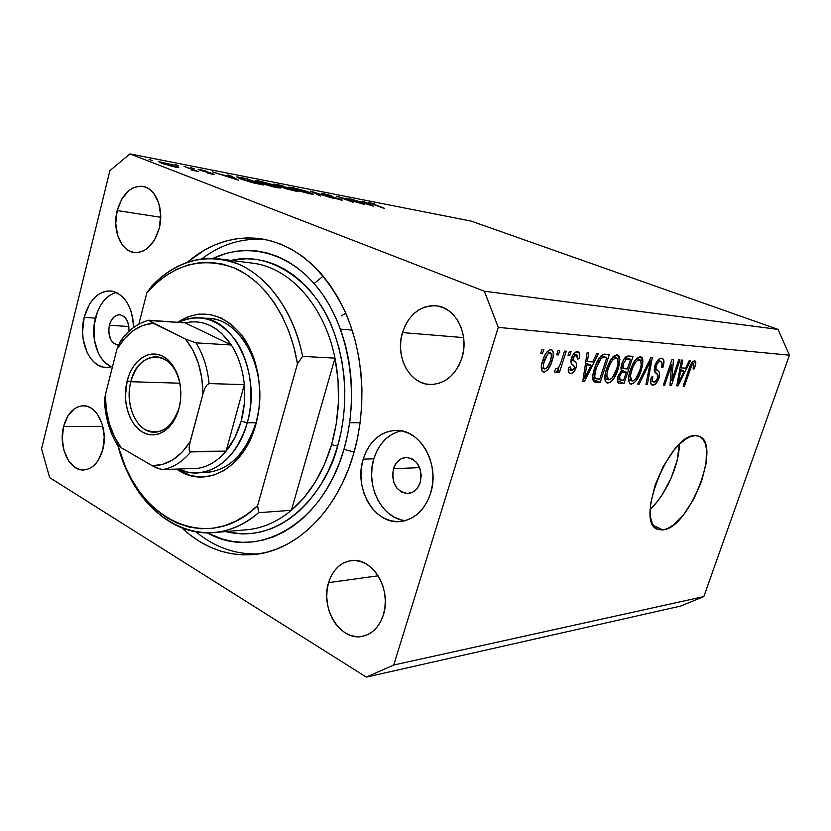 <?xml version="1.0" encoding="UTF-8"?>
<svg xmlns="http://www.w3.org/2000/svg" width="831" height="831" viewBox="0 0 831 831"><rect width="100%" height="100%" fill="white"/><g stroke="black" fill="none" stroke-linecap="round" stroke-linejoin="round"><path stroke-width="1.25" d="M679.374 444.367L677.057 460.717L670.981 478.427L662.016 494.996L656.833 502.111L650.206 509.226C665.506 495.546 679.322 464.809 679.374 444.305M662.889 529.918L653.353 525.441L662.889 529.918L658.599 529.607L655.046 527.508L652.377 523.665L650.725 518.191L650.164 511.283L650.735 503.212L655.181 484.878L663.387 466.16L674.014 450.153L679.685 444.003L685.284 439.433L690.592 436.607L695.402 435.61L698.663 436.098C722.606 442.362 689.429 528.506 662.889 529.918L658.162 529.472C633.627 524.184 669.443 433.231 695.402 435.61L699.515 436.441L702.808 439.059L705.155 443.328L706.485 449.052L706.007 463.916L701.541 481.419L693.771 499.088L683.788 514.431L672.975 525.265L667.74 528.433L662.889 529.918M109.339 325.201L128.878 326.573L109.339 325.201L111.437 320.06L114.657 316.414L118.521 314.814L120.516 314.876L124.234 316.725L127.143 320.6L128.784 325.929L128.94 331.361C129.127 321.794 126.094 316.279 119.841 314.793C114.875 314.876 111.375 318.346 109.339 325.201C107.708 336.378 110.596 343.026 118.023 345.156L113.38 343.13L110.523 339.245L108.674 331.05L109.339 325.201M393.447 468.726L419.655 467.624L393.447 468.726L396.377 462.857L400.885 458.878L406.317 457.393L411.854 458.66L416.632 462.503L419.935 468.352L421.213 475.311L420.278 482.292C417.931 489.085 413.817 492.825 407.948 493.521C396.148 491.578 391.318 483.31 393.447 468.726C395.836 461.735 400.085 457.964 406.182 457.393C417.754 459.553 422.449 467.853 420.278 482.292L417.287 488.202L412.685 492.16L407.221 493.541L401.705 492.17L397 488.275L393.79 482.468L392.544 475.612L393.447 468.726M401.186 430.832C387.973 434.052 378.863 443.38 373.836 458.816L363.189 459.169C369.255 441.147 380.162 431.549 395.92 430.385C420.237 428.941 440.347 464.56 430.551 493.417L427.311 501.446L422.865 508.447L417.411 514.16L411.179 518.347L404.406 520.871L397.363 521.65L390.341 520.673L383.59 517.993L377.378 513.735L371.914 508.073L367.406 501.228L364.009 493.458L361.828 485.065L360.955 476.34L361.412 467.593L363.189 459.169L366.211 451.347L370.387 444.44L375.57 438.685L381.564 434.322L388.16 431.518L395.12 430.396L402.183 431.029L409.06 433.408L415.49 437.449L421.213 443.016L426.002 449.903L429.648 457.85L431.995 466.534L432.941 475.592L432.452 484.681L430.551 493.417C424.703 510.192 414.638 519.562 400.345 521.536C374.604 524.86 353.539 488.431 363.189 459.169L373.836 458.816C365.131 485.501 381.959 519.084 405.57 520.57M116.288 292.45C106.243 295.483 99.273 304.053 95.388 318.148L84.18 317.307L82.549 331.912L83.142 339.193L87.068 352.417L90.257 357.849L94.121 362.233L98.525 365.37L103.293 367.136L108.269 367.458L112.528 366.575L106.202 367.51C89.603 367.52 77.958 340.357 84.18 317.307L95.388 318.148C90.08 338.092 97.996 361.921 111.832 366.793M353.507 454.245C337.074 511.429 296.075 550.704 254.525 554.474C227.497 556.708 203.273 547.858 181.864 527.903L189.904 534.8L199.648 541.542L209.879 546.995L220.537 551.078L231.506 553.726L242.704 554.89L254.016 554.526L265.349 552.605L276.567 549.114L287.557 544.066L298.215 537.47L308.405 529.389L318.013 519.863L326.926 508.977L335.028 496.855L342.216 483.59L348.407 469.338L353.507 454.245L357.455 438.477L360.197 422.231L361.703 405.673L361.942 389.012L360.914 372.444L358.628 356.156L355.138 340.336L350.464 325.17L344.699 310.825L337.885 297.456L330.146 285.199L321.555 274.178L312.238 264.507L302.297 256.249L291.847 249.477L281.013 244.241L269.909 240.554L258.649 238.435L247.368 237.863L236.149 238.819L225.118 241.27L214.356 245.145L203.979 250.401L187.401 262.274C209.63 243.244 234.197 235.402 261.111 238.767C296.677 245 324.765 269.535 345.374 312.342C363.781 354.006 366.98 408.187 353.507 454.245M63.613 426.459L102.836 426.345L63.613 426.459L67.893 415.957L74.478 408.686L78.353 406.65L82.414 405.798L86.528 406.172L90.527 407.772L94.246 410.545L97.549 414.399L102.39 424.683L104.239 437.064L102.815 449.561C99.086 462.254 92.729 469.048 83.734 469.972C69.264 471.125 58.108 446.517 63.613 426.459C67.353 413.339 73.938 406.452 83.391 405.777C97.393 405.123 108.435 429.544 102.815 449.561L98.338 460.229L95.17 464.321L91.545 467.386L87.598 469.286L83.495 469.972L79.402 469.422L75.455 467.676L68.63 460.893L64.008 450.703L62.252 438.633L63.613 426.459M328.577 582.635L378.147 575.81L328.577 582.635L331.05 576.267L334.467 570.731L338.705 566.233L343.598 562.94L348.989 560.998L354.65 560.478L360.394 561.424L365.983 563.802L371.197 567.542L375.841 572.517L379.715 578.521L382.655 585.325L384.545 592.669L385.314 600.252L384.919 607.773L383.371 614.93C379.331 626.938 372.33 634.074 362.358 636.338C340.419 641.511 320.008 608.199 328.577 582.635C332.743 569.827 340.274 562.483 351.16 560.624C372.184 556.791 392.066 589.501 383.371 614.93L380.743 621.422L377.149 627.01L372.724 631.467L367.666 634.624L362.171 636.369L356.447 636.65L350.724 635.466L345.229 632.879L340.159 629.005L335.693 623.977L332.005 618.025L329.232 611.346L327.456 604.199L326.739 596.855L327.123 589.574L328.577 582.635M402.464 332.577L463.605 337.615L402.464 332.577L405.144 325.627L408.842 319.384L413.412 314.097L418.72 309.963L424.548 307.148L430.687 305.777L436.909 305.901L442.975 307.543L448.636 310.649L453.674 315.115L457.881 320.776L461.08 327.404L463.137 334.737L463.978 342.486L463.553 350.35L461.88 357.995C455.648 375.207 445.115 384.036 430.281 384.493C409.527 384.441 394.787 356.291 402.464 332.577C408.873 314.367 420.07 305.434 436.078 305.798C455.7 307.127 469.629 334.716 461.88 357.995L459.044 365.121L455.139 371.436L450.35 376.703L444.865 380.723L438.903 383.34L432.702 384.462L426.5 384.078L420.538 382.198L415.043 378.915L410.213 374.376L406.214 368.735L403.201 362.233L401.269 355.086L400.49 347.587L400.895 339.993L402.464 332.577M117.192 210.565L160.705 217.265L117.192 210.565L121.762 199.108L128.805 190.642L132.95 187.962L137.302 186.476L141.706 186.248L145.986 187.297L149.985 189.603L153.527 193.072L158.711 202.951L160.705 215.426L159.188 228.525C154.13 244.781 145.841 252.769 134.3 252.499C120.755 251.294 112.081 229.657 117.192 210.565C122.25 193.82 130.81 185.77 142.88 186.404C155.937 188.097 164.403 209.578 159.188 228.525L154.4 240.18L147.129 248.562L142.901 251.118L138.507 252.427L134.123 252.468L129.906 251.253L126.011 248.822L122.593 245.28L117.638 235.474L115.748 223.31L117.192 210.565M366.315 677.109L49.642 477.607L366.315 677.109L393.728 665.029L703.815 596.585L789.45 355.18L498.268 327.372L393.728 665.029L498.268 327.372L484.348 291.214L778.013 329.398L471.198 221.108L129.916 153.891L484.348 291.214L129.916 153.891L109.9 170.646L41.55 448.875L109.9 170.646L129.916 153.891L471.198 221.108L778.013 329.398L484.348 291.214L498.268 327.372L789.45 355.18L778.013 329.398L789.45 355.18L703.815 596.585L393.728 665.029L366.315 677.109L680.745 606.038L366.315 677.109M359.667 202.941L346.517 198.142L364.622 204.519L341.25 197.716L353.175 202.307L336.347 196.147L359.667 202.941L336.347 196.147L353.175 202.307L341.25 197.716L364.622 204.519L346.517 198.142L359.667 202.941M323.166 194.277L321.348 193.457L322.283 193.332L330.281 195.389L324.246 194.433L342.279 200.084L333.719 198.121L339.214 199.004L323.166 194.277L340.71 199.98L342.247 200.126L340.513 199.253L324.578 194.558L331.382 195.732L323.051 193.478L322.854 194.163L323.051 193.478L321.306 193.291L323.166 194.277M310.202 191.037L333.979 198.599L313.869 192.366L320.475 195.991L310.202 191.037L320.475 195.991L313.869 192.366L333.979 198.599L310.202 191.037M292.283 187.453L306.67 191.348L313.609 194.381L296.74 190.507L289.063 187.515L292.283 187.453L288.866 187.089L292.626 189.094L313.547 194.423L309.61 192.376L292.283 187.453M258.836 180.909L273.742 184.939L280.608 188.003L274.033 187.048L261.796 183.578L255.242 180.919L258.836 180.909L255.117 180.514L258.773 182.508L277.035 187.681L280.556 188.035L276.723 185.978L258.836 180.909M229.751 175.299L238.455 180.161L212.424 171.913L222.459 174.884L230.738 176.494L227.985 174.957L229.751 175.299L227.985 174.957L230.738 176.494L222.459 174.884L212.424 171.913L238.455 180.161L229.751 175.299L229.605 175.86L229.751 175.299M149.061 159.469L152.727 160.663L149.061 159.469M176.297 166.023L178.603 167.509L171.861 166.335L158.752 161.723L173.222 164.954L158.825 161.671L161.193 163.084L175.424 167.124L178.842 167.384L176.297 166.023M174.946 164.538L178.561 165.701L174.946 164.538M184.035 166.356L198.453 171.539L191.546 170.158L193.187 170.158L192.647 169.732L184.035 166.356L192.325 169.586L193.176 170.168L191.546 170.158L198.453 171.539L184.035 166.356M190.6 167.602L194.184 168.755L190.6 167.602M212.871 173.752L214.221 174.375L213.39 174.468L207.397 172.973L211.251 173.45L198.069 169.254L205.537 170.833L201.133 170.324L212.871 173.752L199.907 169.42L198.11 169.223L199.492 170.012L211.251 173.45L207.397 172.973L212.746 174.354L212.871 173.752L212.726 174.344L214.242 174.51L212.871 173.752M240.429 178.904L236.98 176.899L246.62 178.592L263.843 185.053L252.312 182.612L240.429 178.904L254.068 183.059L263.843 185.053L246.62 178.592L236.669 176.941L240.429 178.904M276.224 184.389L280.733 185.271L297.82 191.618L286.093 188.762L274.781 184.783L273.742 184.118L276.224 184.389L273.773 184.098L275.695 185.136L285.012 188.377L297.82 191.618L280.733 185.271L276.224 184.389M363.936 201.549L373.618 206.254L350.121 198.838L359.065 201.486L365.65 202.774L362.534 201.268L363.936 201.549L362.534 201.268L365.65 202.774L359.065 201.486L350.121 198.838L373.618 206.254L363.936 201.549M371.052 203.148L384.473 208.352L368.715 202.795L374.75 203.907L368.133 202.4L383.195 208.103L371.052 203.148M671.812 380.307L678.73 359.854L680.018 359.948L671.344 385.594L669.963 385.532L671.593 364.705L664.644 385.293L663.325 385.231L672.061 359.335L673.463 359.449L671.812 380.307L673.463 359.449L672.061 359.335L663.325 385.231L664.644 385.293L671.593 364.705L669.963 385.532L671.344 385.594L680.018 359.948L678.73 359.854L671.812 380.307L670.409 379.757L671.812 380.307M654.89 365.567L657.082 361.111L659.876 358.493L662.39 358.379L663.896 360.862L662.92 367.354L661.466 367.603L662.12 363.562L660.998 361.392L658.619 361.849L656.448 365.079L655.939 368.611L659.295 372.319L659.596 375.446L657.726 380.993L654.361 384.753L651.39 384.556L650.496 381.896L651.379 377.077L652.854 376.807L652.314 380.619L653.758 382.052L656.345 380.536L657.84 377.295L657.851 374.646L654.298 370.917L654.89 365.567L654.797 371.987L658.09 375.332L657.622 378.012C656.5 380.816 655.212 382.167 653.758 382.052L653.28 381.959C652.117 381.356 651.982 379.632 652.854 376.807L651.379 377.077C650.039 381.408 650.268 384.047 652.086 384.982L652.782 385.106C655.16 385.023 657.217 382.707 658.941 378.147C660.094 374.054 659.731 371.592 657.861 370.761C656.189 370.387 655.659 368.663 656.282 365.578C657.487 362.555 658.869 361.111 660.427 361.246L660.853 361.34C662.297 362.087 662.494 364.175 661.466 367.603L662.92 367.354C664.488 362.43 664.249 359.408 662.203 358.306L661.569 358.182C659.035 358.14 656.812 360.602 654.89 365.567M637.72 384.088L650.829 357.704L652.252 357.818L647.359 384.514L645.947 384.452L650.58 360.883L639.174 384.151L637.72 384.088L639.174 384.151L650.58 360.883L645.947 384.452L647.359 384.514L652.252 357.818L650.829 357.704L637.72 384.088M640.379 356.541L642.29 357.808L642.789 359.252L642.56 365.526L639.403 375.238L636.245 380.712L633.274 383.558L630.054 383.797L628.62 381.097L628.807 375.924L630.781 368.735L633.575 362.545L637.045 358.005L640.379 356.541L634.967 360.374L630.334 370.013C627.852 377.139 627.914 381.813 630.532 384.026L631.196 384.151C635.445 382.883 638.8 378.282 641.283 370.346L642.976 361.07L640.099 359.948L642.976 361.07L640.379 356.541M617.09 354.744L619.126 356.052L619.666 357.527L619.51 363.978L616.301 373.96L613.039 379.59L609.944 382.499L606.547 382.748L605.01 379.964L605.124 374.646L607.118 367.26L609.985 360.903L613.59 356.239L617.09 354.744L611.429 358.68L606.672 368.58C604.147 375.872 604.272 380.671 607.035 382.977L607.752 383.112C612.218 381.813 615.709 377.087 618.212 368.943L619.884 359.408L613.081 356.717L619.884 359.408L617.09 354.744M592.648 361.942L596.731 353.549L598.362 353.674L584.307 381.699L582.76 381.626L587.102 352.811L588.764 352.936L587.33 361.578L592.648 361.942L587.33 361.578L588.764 352.936L587.102 352.811L582.76 381.626L584.307 381.699L598.362 353.674L596.731 353.549L592.648 361.942M540.628 353.653L541.989 349.352L543.754 349.487L542.383 353.777L540.628 353.653L542.383 353.777L543.754 349.487L541.989 349.352L540.628 353.653M542.622 360.789L544.513 355.855L547.234 351.606L549.779 349.789L551.971 349.955L553.228 352.022L553.051 357.278L550.569 365.048L547.463 370.107L544.378 372.049L542.02 371.021L541.334 366.544L542.622 360.789C540.69 366.388 540.867 370.107 543.162 371.956L543.806 372.07C547.452 371.114 550.184 367.479 552.013 361.173C554.017 355.502 553.862 351.7 551.545 349.758L550.953 349.643C547.245 350.578 544.471 354.297 542.622 360.789M556.666 354.816L558.017 350.578L559.72 350.713L558.37 354.93L556.666 354.816L558.37 354.93L559.72 350.713L558.017 350.578L556.666 354.816M561.018 362.16L564.571 351.087L566.254 351.212L559.408 372.517L557.726 372.423L558.816 369.026L556.022 372.62L554.37 371.467L555.991 368.455L557.248 368.881L558.723 367.582L561.018 362.16L559.325 366.502L557.019 368.902L555.991 368.455L554.37 371.467L555.607 372.693L558.816 369.026L557.726 372.423L559.408 372.517L566.254 351.212L564.571 351.087L561.018 362.16M568.03 355.637L569.38 351.451L571.032 351.575L569.692 355.751L568.03 355.637L569.692 355.751L571.032 351.575L569.38 351.451L568.03 355.637M571.437 358.223L573.317 354.297L575.893 351.97L578.854 352.209L579.747 355.315L579.207 358.743L577.462 359.002L577.753 355.917L576.87 354.785L575.156 355.014L573.515 357.112L573.006 359.761L576.267 363.126L576.454 366.388L574.366 371.239L572.808 372.807L570.554 373.493L568.435 371.841L568.736 367.271L570.502 366.99L570.305 369.556L571.811 370.481L573.754 369.244L574.522 367.042L570.97 362.898L571.437 358.223C570.398 362.056 570.897 364.3 572.943 364.954L574.387 366.263L574.335 368.04L571.458 370.491L570.502 366.99L568.736 367.271C567.843 370.626 568.207 372.662 569.817 373.348L570.554 373.493C572.767 373.545 574.626 371.623 576.101 367.718C576.922 363.926 576.278 361.703 574.179 361.028L573.006 359.761L573.245 357.818L576.434 354.692L577.462 359.002L579.207 358.743C580.194 355.024 579.851 352.718 578.179 351.825L577.514 351.69C575.062 351.679 573.037 353.85 571.437 358.223M594.674 368.04L597.728 360.581L601.405 355.45L604.314 354.183L609.331 354.525L600.2 382.405L594.861 382.073L593.157 380.681L592.825 375.882L594.674 368.04C592.482 374.023 592.202 378.541 593.822 381.595L600.2 382.405L609.331 354.525L604.989 354.183C600.584 355.055 597.146 359.667 594.674 368.04M621.806 363.749L623.998 359.034L625.951 356.79L628.309 355.99L633.025 356.343L624.039 383.475L618.97 383.174L617.475 381.471L618.368 375.394L621.536 370.595L620.934 367.759L621.806 363.749L621.536 370.595L618.067 376.235C616.924 379.975 617.163 382.27 618.773 383.112L624.039 383.475L633.025 356.343L628.735 356.011C626.003 355.855 623.697 358.441 621.806 363.749M685.565 368.175L689.2 360.654L690.509 360.758L678.003 385.885L676.756 385.833L681.472 360.062L682.802 360.166L681.285 367.894L685.565 368.175L681.285 367.894L682.802 360.166L681.472 360.062L676.756 385.833L678.003 385.885L690.509 360.758L689.2 360.654L685.565 368.175M694.581 360.727L695.495 361.215L695.838 362.991L694.477 368.777L693.127 369.016L693.875 363.843L691.839 365.1L684.422 386.176L683.165 386.124L690.561 364.954L692.181 362.16L694.581 360.727C692.254 361.443 690.384 364.196 688.992 368.985L683.165 386.124L684.422 386.176L691.631 365.495L693.667 363.708L693.127 369.016L694.477 368.777L695.838 362.659L692.805 361.495L695.838 362.659L694.581 360.727M41.55 448.875L49.642 477.607L41.55 448.875M84.18 317.307L89.343 304.447L93.041 299.274L97.31 295.213L102.005 292.429L106.929 291.047L111.925 291.12L116.776 292.678L121.305 295.649L125.336 299.949L128.68 305.403L131.225 311.812L132.856 318.917L133.511 327.591C132.295 306.213 124.723 294.008 110.772 290.975C98.141 291.068 89.281 299.846 84.18 317.307M680.745 606.038L703.815 596.585L680.745 606.038M323.197 276.121L314.149 283.506L323.197 276.121M345.769 313.235L341.302 315.894M113.193 293.478L108.508 296.231L104.239 300.251L100.551 305.382L97.559 311.428L94.1 325.305L94.35 339.858L98.276 352.967L101.465 358.369L105.329 362.711L109.723 365.827M398.714 431.434L392.139 434.208L386.166 438.529L381.003 444.232L376.848 451.077L373.836 458.816L372.07 467.167L371.613 475.831L372.485 484.473L374.646 492.793L378.043 500.48L382.53 507.263L387.973 512.872L394.174 517.079L400.895 519.728M540.794 353.133L542.383 353.777L540.794 353.133M550.454 360.54L552.013 361.173L550.454 360.54M542.404 371.488L543.806 372.07L542.404 371.488M550.288 361.08C549.125 365.36 547.307 367.988 544.835 368.985L544.471 368.922C542.996 367.406 542.975 364.664 544.44 360.696L542.872 360.052L544.44 360.696C545.614 356.374 547.442 353.726 549.925 352.739L547.203 351.638L550.257 352.801C551.753 354.349 551.753 357.101 550.288 361.08L551.317 356.852L551.088 353.642L549.53 352.76L547.421 354.39L543.692 363.407L543.391 367.167L544.149 368.746L545.645 368.819L547.328 367.333L550.288 361.08M556.822 354.307L558.37 354.93L556.822 354.307M557.902 371.883L559.408 372.517L557.902 371.883M557.798 368.6L558.816 369.026L557.798 368.6M554.983 372.433L555.607 372.693L554.983 372.433M568.186 355.149L569.692 355.751L568.186 355.149M577.659 358.119L579.207 358.743L577.659 358.119M573.816 353.653L576.434 354.692L573.816 353.653M571.78 357.226L573.245 357.818L571.78 357.226M571.198 359.023L573.006 359.761L571.198 359.023M571.011 359.75L574.179 361.028L571.011 359.75M574.522 367.073L576.101 367.718L574.522 367.073M569.058 372.87L570.554 373.493L569.058 372.87M586.208 361.132L585.699 362.15L586.208 361.132M582.843 381.086L584.307 381.699L582.843 381.086M585.876 360.997L587.33 361.578L585.876 360.997M591.059 365.225L584.494 378.718L583.269 378.209L584.494 378.718L585.512 372.839L584.162 372.288L585.512 372.839L586.779 364.944L585.356 364.373L591.059 365.225L585.564 363.002L591.059 365.225L586.779 364.944L584.494 378.718L591.059 365.225M593.833 377.908L593.292 379.57L600.2 382.405L592.835 379.549L593.833 377.908M593.427 381.149L596.024 382.218L593.427 381.149M606.734 357.683L599.733 379.081L595.92 378.759L592.711 377.284L595.204 378.302C594.29 375.778 594.632 372.402 596.222 368.175L594.819 367.603L596.222 368.175L599.058 361.329L597.634 360.758L599.058 361.329C600.74 358.4 602.423 357.112 604.106 357.486L600.699 356.135L606.734 357.683L601.312 355.523L606.734 357.683L602.901 357.559L600.906 358.691L596.222 368.175L594.643 376.433L595.204 378.302L597.125 378.957L599.733 379.081L606.734 357.683M616.872 368.403L618.212 368.943L616.872 368.403M606.194 382.468L607.752 383.112L606.194 382.468M616.747 368.808C614.888 375.145 612.239 378.843 608.801 379.892L606.734 375.061L605.165 374.428L606.734 375.061L608.157 368.756L606.796 368.206L608.157 368.756C610.037 362.534 612.665 358.95 616.031 357.995L613.008 356.79L616.509 358.088C618.565 359.844 618.638 363.417 616.747 368.808L618.046 363.334L617.568 359.054L615.511 358.016L612.624 359.948L609.601 364.934L607.451 371.166L606.672 376.048L607.783 379.507L609.892 379.705L612.291 377.845L616.747 368.808M621.515 367.738L620.996 369.317L621.515 367.738M617.786 379.029L617.36 380.338L617.786 379.029M617.381 380.775L624.039 383.475L617.381 380.775M617.963 382.582L619.687 383.278L617.963 382.582M626.314 372.143L623.634 380.245L620.019 379.933L619.687 375.872L618.389 375.342L619.687 375.872L622.222 372.163L620.601 371.519L623.749 371.987L621.141 370.948L626.314 372.143L621.235 370.107L626.314 372.143L621.474 372.672L619.396 376.879L619.76 379.819L623.634 380.245L626.314 372.143M630.521 359.418L627.363 368.964L623.78 368.642C622.585 368.123 622.429 366.513 623.292 363.833L621.962 363.303L623.292 363.833L626.117 359.449L624.216 358.701L627.644 359.21L624.704 358.047L630.521 359.418L625.307 357.361L630.521 359.418L625.909 359.574L623.292 363.833L623.177 368.278L627.363 368.964L630.521 359.418M640.005 369.847L641.283 370.346L640.005 369.847M629.763 383.569L631.196 384.151L629.763 383.569M639.891 370.221C638.052 376.391 635.497 379.985 632.225 381.014L630.313 376.318L628.838 375.726L630.313 376.318L631.747 370.19L630.449 369.67L631.747 370.19C633.606 364.134 636.13 360.644 639.34 359.698L639.777 359.792C641.709 361.485 641.75 364.965 639.891 370.221L641.189 364.902L640.784 360.737L638.842 359.719L636.079 361.61L633.16 366.471L630.843 373.306L630.272 378.167L631.259 380.64L633.264 380.837L635.549 379.019L639.891 370.221M646.04 383.984L647.359 384.514L646.04 383.984M649.468 360.446L650.58 360.883L649.468 360.446M647.411 364.58L648.596 365.038L647.411 364.58M637.938 383.652L639.174 384.151L637.938 383.652M661.663 366.866L662.92 367.354L661.663 366.866M657.757 360.218L660.427 361.246L657.757 360.218M655.057 365.1L656.282 365.578L655.057 365.1M654.132 369.286L657.861 370.761L654.132 369.286M657.737 377.658L658.941 378.147L657.737 377.658M651.369 384.535L652.782 385.106L651.369 384.535M669.994 385.054L671.344 385.594L669.994 385.054M670.399 364.238L671.593 364.705L670.399 364.238M663.46 384.826L664.644 385.293L663.46 384.826M676.829 385.428L678.003 385.885L676.829 385.428M680.122 367.437L681.285 367.894L680.122 367.437M684.131 371.125L678.273 383.226L677.307 382.842L678.273 383.226L679.343 377.96L678.273 377.544L679.343 377.96L680.693 370.906L679.561 370.46L684.131 371.125L679.758 369.421L684.131 371.125L680.693 370.906L678.273 383.226L684.131 371.125M693.345 368.341L694.477 368.777L693.345 368.341M691.621 362.95L693.521 363.677L691.621 362.95M690.509 365.069L691.631 365.495L690.509 365.069M689.19 368.434L690.312 368.871L689.19 368.434M683.3 385.729L684.422 386.176L683.3 385.729M173.856 166.522L162.918 163.717L161.162 162.367L174.51 165.681L176.349 166.771L173.793 166.782L176.369 166.574L172.162 164.86L161.121 162.398L173.856 166.522M199.731 170.106L199.907 169.42L199.731 170.106M234.955 178.852L225.097 175.715L231.62 176.993L234.903 179.06L231.62 176.993L225.097 175.715L234.955 178.852M246.786 178.945L260.404 184.399L241.977 179.465L239.172 177.72L246.786 178.945L239.214 177.709L242.59 179.423L260.487 184.087L246.786 178.945M275.175 187.006L260.269 183.049L257.402 181.231L275.206 185.687L278.198 187.297L275.103 187.287L278.198 187.068L271.862 184.534L257.34 181.293L263.739 183.983L275.175 187.006M294.569 190.673L286.425 188.876L285.365 188.045L289.063 188.627L294.569 190.673L286.321 187.785L285.345 188.066L294.569 190.673M287.308 187.972L277.149 185.645L276.079 184.814L280.982 185.625L287.225 188.273L280.982 185.625L276.048 184.846L287.308 187.972M308.488 193.446L294.049 189.603L291.099 187.796L308.176 192.096L311.251 193.706L308.415 193.716L311.21 193.467L304.884 190.974L291.027 187.868L297.467 190.528L308.488 193.446M340.336 199.897L340.513 199.253L340.336 199.897M370.439 205.08L361.464 202.245L366.658 203.263L370.387 205.236L366.658 203.263L361.464 202.245L370.439 205.08M201.528 472.538C226.759 472.652 244.885 456.063 255.906 422.761L255.855 424.329C244.189 469.037 204.551 489.604 176.712 469.089L190.694 475.623L201.891 477.067L213.193 475.363L224.131 470.512L234.28 462.649L243.203 452.054L250.505 439.111L255.906 422.761C245.914 453.726 229.242 470.346 205.891 472.61L201.528 472.538M360.135 422.73L349.664 422.73L360.135 422.73M244.044 529.949C260.778 529.098 276.557 522.543 291.401 510.286C309.745 494.601 323.145 472.714 331.6 444.616L337.604 446.154C328.972 484.224 286.602 546.268 225.565 531.591L242.268 533.949L252.084 533.502L261.879 531.715L271.571 528.578L281.055 524.101L290.227 518.295L298.994 511.21L307.241 502.911L314.876 493.458L321.815 482.946L327.965 471.478L333.241 459.169L337.604 446.154L340.97 432.587L343.317 418.595L344.595 404.354L344.803 390.03L343.93 375.768L341.988 361.755L339.006 348.127L335.028 335.049L330.104 322.667L324.287 311.095L317.66 300.479L310.306 290.902L302.307 282.467L293.759 275.238L284.773 269.286L275.425 264.642L265.837 261.329L256.104 259.365L246.319 258.753L231.226 260.425C270.044 250.526 315.531 282.208 332.732 328.879C350.235 375.186 345.53 419.094 337.604 446.154L331.6 444.616C339.588 416.196 340.72 387.381 334.976 358.171C324.578 305.548 289.5 267.208 252.281 263.126L219.332 258.898C256.779 262.98 292.159 302.287 302.629 356.374L334.976 358.171C324.703 306.244 290.403 268.133 253.694 263.323M265.421 239.525C242.486 237.697 221.233 244.169 201.673 258.908C221.233 244.169 242.486 237.697 265.421 239.525M343.93 449.374L354.151 452.002L343.93 449.374L339.277 463.22L333.636 476.298L327.071 488.483L319.675 499.639L311.532 509.663L302.744 518.461L293.416 525.94L283.651 532.069L273.565 536.774L263.261 540.067L252.853 541.905L242.444 542.321L232.129 541.324L222.012 538.955L207.272 532.868C256.166 561.029 322.76 525.358 343.93 449.374C359.563 396.117 349.996 332.016 321.348 292.585C292.657 253.06 249.051 241.146 212.996 258.379L226.229 253.382L236.409 251.201L246.734 250.401L257.122 251.004L267.468 253.029L277.658 256.499L287.588 261.381L297.166 267.665L306.265 275.3L314.793 284.244L322.636 294.392L329.699 305.663L335.911 317.951L341.177 331.122L345.426 345.031L348.615 359.522L350.682 374.449L351.617 389.625L351.399 404.884L350.028 420.039L347.535 434.925L343.93 449.374M213.619 532.619C175.892 536.109 140.314 506.619 123.705 462.753C146.578 526.179 210.638 554.942 258.618 512.685C244.511 524.569 229.512 531.217 213.619 532.619L246.724 529.763C262.513 528.371 277.409 521.878 291.401 510.286L258.618 512.685L257.6 505.632C206.992 555.575 135.827 518.565 117.909 445.489L125.533 467.095L131.952 479.913L139.442 491.599L147.928 501.976L157.298 510.857L167.436 518.108L178.218 523.572L189.478 527.155L201.071 528.745L212.819 528.267L224.536 525.711L236.035 521.058L247.119 514.337L257.6 505.632L297.456 363.822L302.629 356.374C293.665 312.092 268.496 277.014 238.59 264.196C206.649 252.52 177.709 259.791 151.782 286.009C171.57 265.432 194.09 256.395 219.332 258.898M297.456 363.822L293.904 347.14L288.856 331.33L282.405 316.673L274.687 303.408L265.847 291.754L256.062 281.886L245.519 273.939L234.394 267.998L222.885 264.144L211.199 262.378L199.492 262.679L187.972 265.016L176.806 269.296L166.138 275.425L156.114 283.288L146.869 292.72L138.829 324.183L146.869 292.72C172.588 264.414 201.756 256.177 234.394 267.998C264.788 281.096 289.967 318.096 297.456 363.822L302.629 356.374L334.976 358.171L291.401 510.286L304.084 497.582L315.229 482.136L324.495 464.321L331.6 444.616L336.306 423.54L338.466 401.695L338.02 379.694L334.976 358.171L291.401 510.286L258.618 512.685L257.6 505.632L297.456 363.822M177.605 322.272L187.598 316.881L198.671 314.108L209.963 314.43L221.036 317.899L231.434 324.464L240.741 333.885L248.542 345.852L254.494 359.875L258.327 375.415L259.864 391.796L259.033 408.333L255.855 424.329C264.549 393.156 258.244 355.824 240.938 334.135C221.243 312.279 200.136 308.332 177.605 322.272M151.782 286.009L146.869 292.72L151.782 286.009M258.856 553.903C235.869 554.755 214.907 547.411 195.981 531.871C214.907 547.421 235.869 554.755 258.856 553.903M200.416 317.826C235.08 318.626 261.557 375.435 247.274 422.761L241.156 421.192C237.853 432.972 232.836 442.954 226.094 451.129L234.924 437.522L241.156 421.192L244.356 403.17L244.314 384.639L226.094 451.129L189.748 451.451L189.084 447.618L190.154 441.687L202.941 393.977L201.85 378.334L198.432 363.49L192.875 350.204L185.469 339.1L151.252 322.293L148.832 320.226L185.136 322.844L231.33 345.01L196.023 342.85L185.469 339.1L148.78 320.527L185.136 322.844L231.33 345.01L221.565 333.304L216.008 328.879L210.108 325.492L203.979 323.176L197.716 321.961L191.4 321.857L185.136 322.844C203.024 319.073 218.418 326.458 231.33 345.01C238.487 356.229 242.808 369.431 244.314 384.639C245.415 397.166 244.366 409.34 241.156 421.192L247.274 422.761C255.075 394.569 250.162 360.976 235.402 340.035C218.646 318.74 199.731 312.851 178.655 322.355C185.666 318.772 192.917 317.265 200.416 317.826L209.111 318.522C243.722 319.343 270.158 375.768 255.906 422.761C270.958 373.399 240.959 314.959 204.748 318.418M130.841 381.73C125.959 400.376 132.638 422.688 145.446 429.772C160.549 435.735 171.799 428.339 179.205 407.606L178.977 408.52C173.575 429.295 156.415 440.17 142.797 432.265C129.096 424.651 121.97 400.75 127.185 380.785L130.841 381.73L179.901 383.195L130.841 381.73C135.671 365.536 144.179 357.195 156.363 356.717C167.893 358.109 175.705 366.762 179.797 382.675C173.523 348.75 137.78 349.249 130.841 381.73L127.185 380.785L129.543 373.721L132.783 367.406L136.793 362.098L141.436 357.995L146.536 355.252L151.896 354.006L157.329 354.297L162.616 356.156L167.55 359.501L171.944 364.227L175.601 370.148L178.374 377.045L180.15 384.649L180.857 392.637L180.462 400.708L178.977 408.52L176.473 415.77L173.045 422.158L168.849 427.446L164.039 431.414L158.825 433.938L153.403 434.925L147.991 434.353L142.797 432.265L138.008 428.734L133.801 423.935L130.332 418.035L127.725 411.262L126.063 403.876L125.408 396.148L127.185 380.785C132.191 360.716 148.604 348.937 162.616 356.156C176.712 363.064 184.586 387.859 178.977 408.52L179.205 407.606C174.406 423.156 166.273 431.372 154.784 432.255C137.271 433.107 124.255 405.009 130.841 381.73M247.274 422.761L255.906 422.761L247.274 422.761C237.271 453.944 220.568 470.668 197.176 472.953L187.692 472.143L178.53 469.027C204.374 482.312 237.084 461.652 247.274 422.761M189.354 468.642L197.996 468.341L189.354 468.642M226.094 451.129C217.815 460.893 208.446 466.627 197.996 468.341C208.446 466.627 217.815 460.893 226.094 451.129L190.704 451.929C182.363 461.963 172.941 467.853 162.44 469.598L197.996 468.341L162.44 469.598C172.941 467.853 182.363 461.963 190.704 451.929L189.26 450.35L189.468 444.678L202.941 393.977L205.08 387.952L206.742 385.169L209.059 383.569L244.314 384.639L226.094 451.129M122.759 339.547L121.534 339.972M148.884 320.195C137.853 323.166 128.421 330.063 120.588 340.866L116.88 349.363L105.36 394.839L104.55 402.433C105.61 418.201 109.744 432.172 116.942 444.336L121.087 447.629L152.156 465.682L156.675 467.978L162.44 469.598M104.706 403.17L105.236 404.24M117.815 443.723L117.036 443.931M120.464 341.011L116.88 349.363C126.364 333.273 138.455 324.568 153.143 323.259L142.807 325.44L133.043 330.728L124.286 338.84L116.88 349.363L105.36 394.839L106.316 409.579L109.339 423.685L114.325 436.555L121.087 447.629L152.156 465.682L162.637 464.404L172.786 459.844L182.114 452.168L190.154 441.687C179.652 457.85 166.989 465.848 152.156 465.682L161.027 469.442M244.314 384.639C242.808 369.431 238.487 356.229 231.33 345.01L196.023 342.85C203.211 354.37 207.563 367.936 209.059 383.569L244.314 384.639M119.28 446.507L121.087 447.629C110.7 433.283 105.454 415.687 105.36 394.839L104.457 400.521M196.023 342.85L185.469 339.1C196.895 353.362 202.712 371.654 202.941 393.977L205.08 387.952L206.742 385.169L209.059 383.569C207.563 367.936 203.211 354.37 196.023 342.85M656.739 528.796L658.162 529.472M544.347 368.871L541.272 367.593M550.257 352.801L547.255 351.586M576.859 354.785L573.868 353.591M570.907 370.356L568.331 369.296M595.702 378.676L592.711 377.44M608.105 379.715L604.854 378.396M616.509 358.088L613.07 356.728M619.874 379.881L617.443 378.894M623.603 368.569L620.954 367.51M631.581 380.858L628.496 379.611M639.777 359.792L636.515 358.514M660.853 361.34L657.809 360.155M653.124 381.907L650.548 380.868M693.667 363.708L691.641 362.929M278.198 187.297L278.042 187.868M311.251 193.706L311.106 194.257M352.136 330.094L340.471 329.149L352.136 330.094"/></g></svg>
